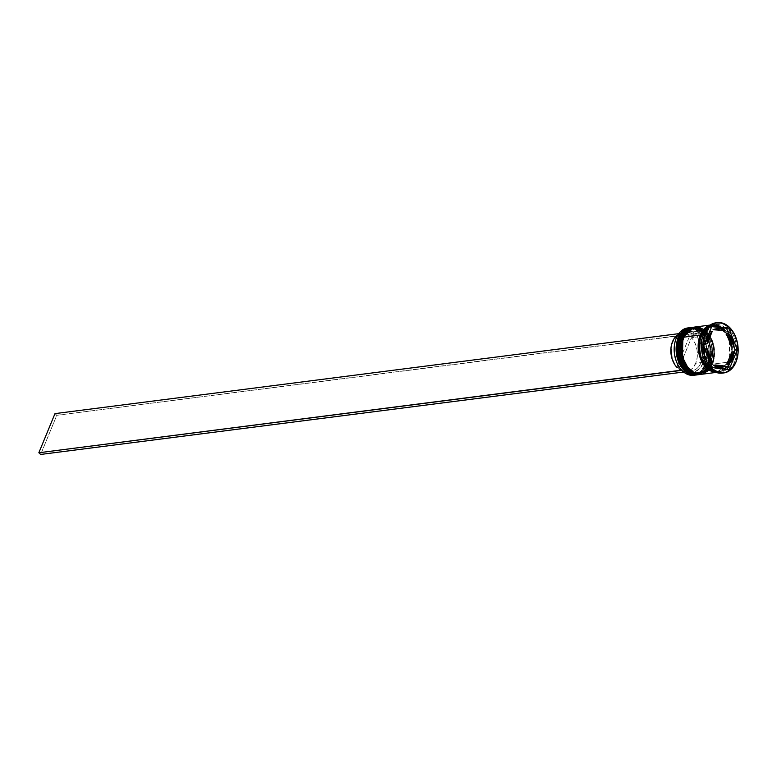 <?xml version="1.0" encoding="UTF-8"?>
<svg xmlns="http://www.w3.org/2000/svg" width="777" height="777" viewBox="0 0 777 777"><rect width="100%" height="100%" fill="white"/><g stroke="black" fill="none" stroke-linecap="round" stroke-linejoin="round"><path stroke-width="0.58" stroke-dasharray="3.88 2.91" d="M690.938 327.535L701.456 331.109L708.964 343.094L708.488 364.675L707.293 364.258C710.129 359.265 711.324 342.307 701.097 332.449C690.656 323.106 681.079 332.284 679.37 338.316L679.273 338.218M697.115 374.854A23.864 16.453 82.7 0 0 708.488 364.675L708.799 364.063C707.089 370.095 697.513 379.273 687.072 369.93C676.835 360.072 678.03 343.113 680.866 338.121L684.896 331.905L687.528 329.846L693.531 328.224L699.718 330.089L702.593 332.255L707.352 338.655L710.197 346.94L710.761 351.408L710.042 360.139L707.012 367.492L702.126 372.338L696.134 373.96L693.006 373.455L687.072 369.93L684.488 367.035L680.613 359.547L678.904 350.777L679.622 342.045L680.866 338.121L680.254 337.781L680.866 338.121C682.575 332.09 692.152 322.911 702.593 332.255C712.83 342.113 711.635 359.071 708.799 364.063L709.178 343.065L701.67 331.08L691.151 327.505A23.864 16.453 -97.3 0 1 707.662 339.209A23.864 16.453 -97.3 0 1 708.702 364.646L708.488 364.675A23.864 16.453 82.7 0 0 707.488 339.296A23.864 16.453 82.7 0 0 691.044 327.525M691.151 327.505C704.71 324.893 716.073 349.213 708.983 364.481C706.38 370.532 702.466 373.99 697.222 374.844L708.702 364.646A23.864 16.453 -97.3 0 1 697.542 374.796M679.117 359.741L682.993 367.23L685.567 370.124L691.501 373.65L697.717 373.776L703.263 370.474L707.293 364.258L709.207 356.06L708.702 347.134L705.846 338.85L701.097 332.449L695.162 328.924L692.025 328.418L686.033 330.04L681.147 334.887L678.117 342.239L677.457 346.513M679.185 337.898L677.437 351.437L684.401 368.949M690.258 373.203L701.582 371.911L707.293 364.258L708.488 364.675L697.008 374.873M694.152 327.127L704.671 330.701L712.179 342.676L711.703 364.267L710.508 363.84C713.344 358.857 714.539 341.89 704.312 332.041C693.871 322.698 684.294 331.876 682.585 337.908L682.488 337.801M682.896 337.286L684.081 337.713C685.79 331.682 695.366 322.504 705.807 331.847C716.044 341.705 714.84 358.663 712.014 363.646L712.392 342.647L704.885 330.672L694.366 327.098A23.864 16.453 -97.3 0 1 710.877 338.791A23.864 16.453 -97.3 0 1 711.917 364.238L711.703 364.267A23.864 16.453 82.7 0 0 710.693 338.889A23.864 16.453 82.7 0 0 694.259 327.107M700.33 374.446A23.864 16.453 82.7 0 0 711.703 364.267L712.014 363.646C710.304 369.677 700.728 378.855 690.287 369.522C680.05 359.664 681.244 342.706 684.081 337.713L688.111 331.488L690.743 329.429L696.746 327.816L699.873 328.312L705.807 331.847L708.381 334.741L710.567 338.238L713.412 346.532L713.976 351L713.257 359.722L710.227 367.074L705.341 371.93L702.427 373.174L699.349 373.552L693.152 371.688L687.703 366.627L683.828 359.139L682.119 350.359L682.837 341.637L684.081 337.713L683.469 337.364M694.366 327.098C707.925 324.485 719.288 348.795 712.198 364.073C709.595 370.124 705.671 373.572 700.436 374.427L711.917 364.238A23.864 16.453 -97.3 0 1 700.757 374.388M682.332 359.333L686.208 366.822L691.656 371.882L694.716 373.242L700.932 373.358L703.845 372.125L708.731 367.268L711.761 359.916L712.47 351.194L710.761 342.414L706.885 334.926L701.437 329.866L698.377 328.506L692.161 328.38L686.615 331.682L682.585 337.908L680.671 346.095M682.391 337.48L682.585 337.908C679.749 342.89 678.554 359.858 688.781 369.706C699.222 379.05 708.799 369.871 710.508 363.84L711.703 364.267L700.223 374.456M730.244 361.791C733.167 356.643 734.411 339.131 723.843 328.953C713.063 319.308 703.175 328.788 701.408 335.013L712.373 325.689L722.493 329.127L729.72 340.666L729.253 361.441L730.244 361.791L729.253 361.441L718.21 371.251L708.09 367.812L700.864 356.274L701.408 335.013C698.484 340.161 697.251 357.673 707.808 367.851C718.599 377.496 728.486 368.016 730.244 361.791L728.408 365.326L723.368 370.338L717.171 372.008L713.937 371.493L707.808 367.851L702.903 361.247L699.96 352.68L699.436 343.473L701.408 335.013L705.574 328.593L708.294 326.466L711.305 325.184L717.715 325.31L723.843 328.953L726.505 331.944L730.506 339.675L732.274 348.727L731.536 357.741L730.244 361.791M688.694 327.865A23.864 16.453 -97.3 0 1 704.516 340.258A23.864 16.453 -97.3 0 1 705.273 365.093L704.875 364.947A23.563 16.249 82.7 0 0 699.407 333.197A23.563 16.249 82.7 0 0 697.591 331.517A23.563 16.249 82.7 0 0 676.223 338.335L680.157 332.158L685.547 328.72L691.647 328.486L697.591 331.517L696.581 333.964L691.413 331.4L686.12 331.633L683.663 332.818L679.545 337.082L676.952 343.366L676.252 350.796L676.641 354.623L678.865 361.839L682.701 367.638L681.691 370.085L679.263 367.045L676.145 360.829M693.793 375.281A23.864 16.453 82.7 0 0 705.273 365.093L707.196 364.84L707.293 364.258A22.97 15.841 -97.3 0 1 685.567 370.124A22.97 15.841 -97.3 0 1 679.37 338.316A22.97 15.841 82.7 0 0 680.361 362.81A22.97 15.841 82.7 0 0 696.25 374.067A22.97 15.841 82.7 0 0 707.293 364.258L708.799 364.063A22.97 15.841 -97.3 0 1 697.756 373.873A22.97 15.841 -97.3 0 1 681.856 362.616A22.97 15.841 -97.3 0 1 680.866 338.121L684.896 331.905L687.528 329.846L693.531 328.224L699.718 330.089L702.593 332.255L707.352 338.655L710.197 346.94L710.761 351.408L710.042 360.139L707.012 367.492L702.126 372.338L696.134 373.96L693.006 373.455L687.072 369.93L684.488 367.035L680.613 359.547L678.904 350.777L679.622 342.045L680.866 338.121L679.37 338.316L680.866 338.121A22.97 15.841 -97.3 0 1 691.909 328.312A22.97 15.841 -97.3 0 1 707.798 339.568A22.97 15.841 -97.3 0 1 708.799 364.063L707.293 364.258A22.97 15.841 82.7 0 0 706.303 339.763A22.97 15.841 82.7 0 0 690.413 328.506A22.97 15.841 82.7 0 0 679.37 338.316L679.37 338.316A22.97 15.841 -97.3 0 1 693.443 328.535A22.97 15.841 -97.3 0 1 707.4 342.414A22.97 15.841 -97.3 0 1 709.187 356.322A22.97 15.841 -97.3 0 1 707.293 364.258L707.196 364.84A23.864 16.453 82.7 0 0 709.158 356.594A23.864 16.453 82.7 0 0 707.303 342.152A23.864 16.453 82.7 0 0 690.297 327.641A23.864 16.453 -97.3 0 1 706.351 339.802A23.864 16.453 -97.3 0 1 707.196 364.84L705.273 365.093A23.864 16.453 82.7 0 0 704.234 339.646A23.864 16.453 82.7 0 0 687.732 327.952M697.863 374.757A23.864 16.453 82.7 0 0 709.343 364.568L710.508 363.84A22.97 15.841 -97.3 0 1 688.781 369.706A22.97 15.841 -97.3 0 1 682.585 337.908A22.97 15.841 82.7 0 0 683.575 362.393A22.97 15.841 82.7 0 0 699.465 373.65A22.97 15.841 82.7 0 0 710.508 363.84L712.014 363.646A22.97 15.841 -97.3 0 1 708.439 369.386A22.97 15.841 -97.3 0 1 700.971 373.465A22.97 15.841 -97.3 0 1 685.071 362.199A22.97 15.841 -97.3 0 1 684.081 337.713L688.111 331.488L690.743 329.429L696.746 327.816L699.873 328.312L705.807 331.847L710.567 338.238L713.412 346.532L713.976 351L713.257 359.722L710.227 367.074L705.341 371.93L699.349 373.552L696.221 373.047L693.152 371.688L687.703 366.627L683.828 359.139L682.119 350.359L682.837 341.637L684.081 337.713L682.585 337.908L684.081 337.713A22.97 15.841 -97.3 0 1 695.124 327.904A22.97 15.841 -97.3 0 1 703.389 329.953A22.97 15.841 -97.3 0 1 712.014 363.646L710.508 363.84A22.97 15.841 82.7 0 0 709.518 339.355A22.97 15.841 82.7 0 0 693.628 328.098A22.97 15.841 82.7 0 0 682.585 337.908L682.585 337.908A22.97 15.841 -97.3 0 1 696.648 328.127A22.97 15.841 -97.3 0 1 710.615 342.006A22.97 15.841 -97.3 0 1 712.392 355.905A22.97 15.841 -97.3 0 1 710.508 363.84L710.411 364.432A23.864 16.453 82.7 0 0 712.373 356.187A23.864 16.453 82.7 0 0 710.518 341.744A23.864 16.453 82.7 0 0 693.511 327.224A23.864 16.453 -97.3 0 1 709.566 339.384A23.864 16.453 -97.3 0 1 710.411 364.432L709.343 364.568A23.864 16.453 82.7 0 0 708.313 339.122A23.864 16.453 82.7 0 0 691.802 327.428M716.569 322.766A25.35 17.482 -97.3 0 1 733.575 335.742A25.35 17.482 -97.3 0 1 734.459 362.305L732.478 361.596A23.864 16.453 82.7 0 0 726.039 328.554A23.864 16.453 82.7 0 0 703.457 334.654L703.622 333.673L703.457 334.654A23.864 16.453 -97.3 0 1 714.937 324.456A23.864 16.453 -97.3 0 1 731.448 336.159A23.864 16.453 -97.3 0 1 732.478 361.596L730.341 361.878A23.864 16.453 82.7 0 0 729.302 336.431A23.864 16.453 82.7 0 0 712.791 324.737A23.864 16.453 82.7 0 0 709.139 325.845L714.471 324.64L717.725 325.165L720.91 326.583L726.573 331.837L728.836 335.479L731.788 344.094L732.322 353.36L730.341 361.878L732.478 361.596A23.864 16.453 -97.3 0 1 721.007 371.794A23.864 16.453 -97.3 0 1 703.428 357.556M701.077 374.349A23.864 16.453 82.7 0 0 709.1 369.842A23.864 16.453 82.7 0 0 712.558 364.151L729.263 362.014L730.565 357.935L731.303 348.873L729.525 339.753L725.495 331.973L722.824 328.972L716.656 325.301L713.403 324.786L709.877 325.262A23.864 16.453 -97.3 0 1 711.722 324.873A23.864 16.453 -97.3 0 1 728.234 336.567A23.864 16.453 -97.3 0 1 729.263 362.014L712.558 364.151A23.864 16.453 82.7 0 0 703.904 329.351A23.864 16.453 82.7 0 0 695.007 327.01M722.26 373.135A25.35 17.482 82.7 0 0 734.459 362.305L735.955 362.111L734.459 362.305A25.35 17.482 82.7 0 0 733.362 335.275A25.35 17.482 82.7 0 0 715.821 322.843M729.253 361.441L724.523 368.813L715.491 372.115L719.288 371.756L722.289 370.474L725.009 368.356L729.176 361.927L729.72 340.666L722.493 329.127L712.373 325.689L701.33 335.499L700.864 356.274L708.09 367.812L718.21 371.251L729.253 361.441M706.614 337.121A19.386 13.374 82.7 0 0 705.176 342.492L706.614 337.121L707.429 337.024L706.614 337.121L709.168 332.799A19.386 13.374 82.7 0 0 706.614 337.121M676.126 360.79A23.563 16.249 82.7 0 0 681.691 370.085A23.563 16.249 82.7 0 0 683.507 371.775L684.518 369.318L683.954 368.23L678.593 368.92A19.085 13.16 82.7 0 0 686.547 371.396A19.085 13.16 82.7 0 0 695.726 363.248L701.087 362.558A19.085 13.16 -97.3 0 1 691.899 370.716A19.085 13.16 -97.3 0 1 683.954 368.23A19.085 13.16 82.7 0 0 701.087 362.558L703.059 363.267A20.581 14.19 -97.3 0 1 684.518 369.318L683.954 368.23L678.593 368.92L683.381 371.26L685.848 371.464L690.53 369.91L692.579 368.211L695.726 363.248A19.085 13.16 82.7 0 0 691.462 337.704L696.814 337.014L698.397 335.654L699.407 333.197L703.855 339.831L706.448 348.115L706.798 356.905L704.875 364.947L700.941 371.124L695.541 374.572L689.452 374.796L683.507 371.775L684.518 369.318L689.685 371.882L694.978 371.649L699.65 368.638L703.059 363.267L704.739 356.284L704.448 348.659L702.233 341.443L698.397 335.654A20.581 14.19 -97.3 0 1 703.059 363.267L701.087 362.558A19.085 13.16 82.7 0 0 696.814 337.014A19.085 13.16 -97.3 0 1 701.087 362.558L695.726 363.248L697.28 356.798L697.027 349.747L694.988 343.084L691.462 337.704L678.593 368.92L691.462 337.704L696.814 337.014L698.397 335.654L699.407 333.197A23.563 16.249 82.7 0 0 697.591 331.517L699.407 333.197L56.799 415.306L40.666 454.448L56.799 415.306L699.523 332.915L697.707 331.235L678.739 333.663L697.707 331.235L696.581 333.964L695.007 335.334A19.085 13.16 82.7 0 0 676.301 347.591A19.085 13.16 82.7 0 0 677.787 359.149A19.085 13.16 82.7 0 0 682.138 366.55L682.701 367.638A20.581 14.19 -97.3 0 1 677.942 359.596A20.581 14.19 -97.3 0 1 676.34 347.134A20.581 14.19 -97.3 0 1 696.581 333.964L695.007 335.334L689.646 336.014A19.085 13.16 82.7 0 0 681.691 333.537A19.085 13.16 82.7 0 0 677.903 334.897M731.749 347.115A19.386 13.374 82.7 0 0 726.408 333.712L729.972 339.772L731.749 347.115M726.757 364.296A19.386 13.374 82.7 0 0 731.798 352.059L730.186 359.023L726.757 364.296M720.862 367.298A19.386 13.374 82.7 0 0 723.785 366.423L720.891 367.298M705.069 349.145A19.386 13.374 82.7 0 0 710.314 362.354M709.518 325.534L720.357 327.195L729.088 338.859L729.176 361.927L731.147 353.467L731.196 348.863L730.623 344.26L727.68 335.693L722.775 329.089L719.803 326.855L713.412 324.932L709.518 325.534M674.281 346.464L676.223 338.335A23.563 16.249 82.7 0 0 674.29 346.435M701.524 342.667A23.864 16.453 -97.3 0 1 703.457 334.654A23.864 16.453 82.7 0 0 701.505 342.9M715.044 371.921A23.864 16.453 82.7 0 0 718.861 372.066A23.864 16.453 82.7 0 0 730.341 361.878L726.145 368.337L723.406 370.474L720.386 371.765L715.044 371.921M717.793 372.202A23.864 16.453 -97.3 0 0 729.263 362.014L727.418 365.569L722.338 370.619L715.908 372.29A23.864 16.453 -97.3 0 0 717.793 372.202L716.219 372.406M701.155 374.339L702.602 374.048M705.633 372.756L710.702 367.715L713.849 360.081L714.539 355.643L714.005 346.367L711.052 337.762L708.789 334.12L703.127 328.856L699.941 327.447M710.411 364.432A23.864 16.453 -97.3 0 1 699.572 374.524A23.864 16.453 82.7 0 0 710.411 364.432M697.94 374.747L702.418 373.164L707.488 368.123L710.634 360.489L711.382 351.427L709.595 342.307L705.574 334.528L699.912 329.273L696.736 327.855L692.336 327.37M707.196 364.84A23.864 16.453 -97.3 0 1 696.357 374.932A23.864 16.453 82.7 0 0 707.196 364.84M703.35 357.342A23.864 16.453 82.7 0 0 717.861 371.765A23.864 16.453 82.7 0 0 732.478 361.596L734.459 362.305A25.35 17.482 -97.3 0 1 723.008 373.018M677.709 335.023L682.391 333.469L684.867 333.673L689.646 336.014L676.777 367.23L689.646 336.014L695.007 335.334A19.085 13.16 -97.3 0 0 687.053 332.847A19.085 13.16 -97.3 0 0 676.466 346.221A19.085 13.16 -97.3 0 0 682.138 366.55L679.147 366.929L682.138 366.55L682.701 367.638L681.691 370.085A23.563 16.249 82.7 0 0 683.507 371.775A23.563 16.249 82.7 0 0 704.875 364.947L705.273 365.093A23.864 16.453 -97.3 0 1 694.755 375.116M733.876 346.717L728.622 333.518L733.876 346.717M729.166 369.473L727.019 369.745L729.166 369.473M729.768 363.073L733.77 353.38L729.768 363.073M712.392 367.57L710.246 367.842L727.019 369.745L710.246 367.842L712.392 367.57M703.768 345.891L701.631 346.173L710.246 367.842L701.631 346.173L703.768 345.891M711.917 326.117L709.78 326.398L701.631 346.173L709.78 326.398L711.917 326.117M711.713 326.612L709.78 326.398L711.713 326.612M713.412 365.248L723.785 366.423L713.412 365.248M710.382 362.432L706.827 356.371L705.05 349.028L710.382 362.432L705.05 349.028M710.032 331.847L704.992 344.085L710.032 331.847M715.539 328.904L718.181 328.826L723.387 330.895A19.386 13.374 82.7 0 0 715.938 328.846M54.982 413.617L56.799 415.306L54.982 413.617M701.563 335.363C704.069 329.633 707.672 326.408 712.373 325.689C724.601 322.979 736.004 346.746 729.02 361.577C726.514 367.307 722.911 370.532 718.21 371.251C705.982 373.96 694.58 350.194 701.563 335.363M691.909 328.312L690.413 328.506M695.124 327.904L693.628 328.098M711.722 324.873L710.149 325.077M714.937 324.456L712.791 324.737M691.899 370.716L686.547 371.396M721.007 371.794L718.861 372.066M700.971 373.465L699.465 373.65M697.756 373.873L696.25 374.067M687.053 332.847L681.691 333.537"/><path stroke-width="1.17" d="M679.273 338.218L690.938 327.535A23.864 16.453 82.7 0 0 679.467 337.733L679.681 337.704A23.864 16.453 -97.3 0 1 691.151 327.505L679.467 337.733A23.864 16.453 82.7 0 0 680.497 363.17A23.864 16.453 82.7 0 0 697.008 374.873A23.864 16.453 82.7 0 0 697.115 374.854M691.044 327.525A23.864 16.453 82.7 0 0 690.938 327.535C685.702 328.389 681.779 331.847 679.185 337.898C672.086 353.166 683.449 377.486 697.008 374.873L686.499 371.299L678.981 359.314L679.185 337.898M697.222 374.844L697.542 374.796A23.864 16.453 -97.3 0 1 697.222 374.844A23.864 16.453 -97.3 0 1 680.71 363.15A23.864 16.453 -97.3 0 1 679.681 337.704L679.195 359.285L686.713 371.27L697.008 374.873M677.457 346.513L677.408 350.971L679.117 359.741M684.401 368.949L690.258 373.203M682.488 337.801L694.152 327.127A23.864 16.453 82.7 0 0 682.682 337.315L682.896 337.286A23.864 16.453 -97.3 0 1 694.366 327.098L682.682 337.315A23.864 16.453 82.7 0 0 683.711 362.762A23.864 16.453 82.7 0 0 700.223 374.456A23.864 16.453 82.7 0 0 700.33 374.446M694.259 327.107A23.864 16.453 82.7 0 0 694.152 327.127C688.917 327.981 684.993 331.429 682.4 337.48C675.3 352.758 686.664 377.068 700.223 374.456L689.714 370.882L682.196 358.906L682.391 337.48M700.436 374.427L700.757 374.388A23.864 16.453 -97.3 0 1 700.436 374.427A23.864 16.453 -97.3 0 1 683.925 362.733A23.864 16.453 -97.3 0 1 682.896 337.286L682.41 358.877L689.927 370.852L700.223 374.456M680.671 346.095L681.176 355.021L682.332 359.333M683.469 337.364L682.896 337.286M689.655 327.7A23.864 16.453 -97.3 0 1 690.297 327.641A23.864 16.453 82.7 0 0 678.175 337.898A23.864 16.453 -97.3 0 1 689.655 327.7L687.732 327.952A23.864 16.453 82.7 0 0 676.252 338.141A23.864 16.453 -97.3 0 1 688.694 327.865M678.175 337.898L676.252 338.141L678.175 337.898A23.864 16.453 82.7 0 0 679.409 363.733A23.864 16.453 82.7 0 0 696.357 374.932A23.864 16.453 -97.3 0 1 695.726 375.038A23.864 16.453 -97.3 0 1 679.215 363.335A23.864 16.453 -97.3 0 1 678.175 337.898M681.39 337.48L682.274 337.791L681.39 337.48A23.864 16.453 -97.3 0 1 692.87 327.292A23.864 16.453 -97.3 0 1 693.511 327.224A23.864 16.453 82.7 0 0 681.39 337.48L680.322 337.616L681.39 337.48A23.864 16.453 82.7 0 0 682.614 363.325A23.864 16.453 82.7 0 0 699.572 374.524A23.864 16.453 -97.3 0 1 698.941 374.621A23.864 16.453 -97.3 0 1 682.429 362.927A23.864 16.453 -97.3 0 1 681.39 337.48M717.317 322.649A25.35 17.482 -97.3 0 1 734.857 335.081A25.35 17.482 -97.3 0 1 735.955 362.111L738.063 353.069L737.499 343.22L734.362 334.061L729.108 327L722.561 323.106L715.704 322.97L709.576 326.612L705.127 333.479L703.622 333.673L705.127 333.479A25.35 17.482 -97.3 0 1 717.317 322.649L715.821 322.843A25.35 17.482 82.7 0 0 703.622 333.673A25.35 17.482 -97.3 0 1 716.569 322.766M692.87 327.292L691.802 327.428A23.864 16.453 82.7 0 0 680.322 337.616A23.864 16.453 82.7 0 0 681.351 363.063A23.864 16.453 82.7 0 0 697.863 374.757L698.941 374.621M710.149 325.077L695.007 327.01A23.864 16.453 82.7 0 0 683.537 337.208L700.242 335.062A23.864 16.453 -97.3 0 1 709.877 325.262M701.32 334.926L703.234 334.683L701.32 334.926A23.864 16.453 82.7 0 0 715.044 371.921L710.751 370.221L707.76 367.968L705.089 364.967L701.058 357.187L699.281 348.067L700.019 339.005L701.32 334.926A23.864 16.453 82.7 0 1 709.139 325.845L705.506 328.467L701.32 334.926M715.491 372.115L705.681 366.929L699.407 355.05L700.339 335.149L701.087 335.499L700.339 335.149L709.518 325.534M704.992 344.085L707.138 343.803A19.386 13.374 -97.3 0 1 708.75 336.849L707.429 337.024L708.75 336.849A19.386 13.374 -97.3 0 1 712.179 331.575L710.032 331.847A19.386 13.374 82.7 0 0 709.168 332.799L710.032 331.847L712.179 331.575L708.75 336.849L707.138 343.803L712.179 331.575L707.138 343.803L704.992 344.085L705.176 342.492A19.386 13.374 82.7 0 0 704.992 344.085M726.408 333.712L728.554 333.44A19.386 13.374 -97.3 0 1 733.886 346.843L731.749 347.115L726.408 333.712L728.554 333.44L733.886 346.843L732.109 339.5L730.526 336.247L728.554 333.44L733.886 346.843L731.749 347.115L726.408 333.712M731.798 352.059L733.944 351.787A19.386 13.374 -97.3 0 1 728.904 364.015L726.757 364.296L731.798 352.059L733.944 351.787L728.904 364.015L730.817 361.655L733.391 355.41L733.944 351.787L728.904 364.015L726.757 364.296L731.798 352.059M723.008 367.026A19.386 13.374 -97.3 0 0 725.932 366.152L715.559 364.976L720.765 367.045L725.932 366.152L713.412 365.248A19.386 13.374 82.7 0 0 720.862 367.298L723.008 367.026A19.386 13.374 -97.3 0 1 715.559 364.976L713.412 365.248L715.967 366.647L721.26 367.239M710.382 362.432L712.528 362.16A19.386 13.374 -97.3 0 1 707.196 348.747L705.05 349.028A19.386 13.374 82.7 0 0 705.069 349.145L707.196 348.747L708.974 356.089L712.528 362.16L707.196 348.747L712.528 362.16L710.314 362.354A19.386 13.374 82.7 0 0 710.382 362.432M694.755 375.116A23.864 16.453 -97.3 0 1 676.145 360.829L674.65 355.167L674.29 346.387A23.864 16.453 -97.3 0 1 676.252 338.141A23.864 16.453 82.7 0 0 677.282 363.587A23.864 16.453 82.7 0 0 693.793 375.281L695.726 375.038M705.127 333.479L703.02 342.531L703.583 352.379L706.72 361.528L711.975 368.589L718.521 372.484L725.378 372.62L731.507 368.978L735.955 362.111A25.35 17.482 -97.3 0 1 723.766 372.941A25.35 17.482 -97.3 0 1 706.225 360.518A25.35 17.482 -97.3 0 1 705.127 333.479M728.69 328.02L737.315 349.699L729.166 369.473L712.392 367.57L703.768 345.891L711.917 326.117L728.69 328.02L737.315 349.699L735.168 349.98L733.876 346.717L735.168 349.98L737.315 349.699L729.166 369.473L712.392 367.57L703.768 345.891L711.917 326.117L728.69 328.02L726.544 328.302L728.69 328.02M723.008 373.018A25.35 17.482 -97.3 0 1 703.515 357.779A25.35 17.482 -97.3 0 1 701.544 342.434A25.35 17.482 -97.3 0 1 703.622 333.673A25.35 17.482 82.7 0 0 704.72 360.713A25.35 17.482 82.7 0 0 722.26 373.135L723.766 372.941M703.428 357.556A23.864 16.453 -97.3 0 1 701.524 342.667M716.112 372.3L709.673 370.357L704.011 365.103L699.99 357.323L698.212 348.213L698.261 343.58L700.242 335.062L704.438 328.603L710.197 325.174M710.227 325.32L704.506 328.729L700.339 335.149L698.368 343.609L698.892 352.826L701.835 361.383L706.74 367.987L712.868 371.629L716.103 372.144M715.908 372.29A23.864 16.453 -97.3 0 1 700.747 359.314A23.864 16.453 -97.3 0 1 700.242 335.062L683.537 337.208A23.864 16.453 82.7 0 0 684.566 362.655A23.864 16.453 82.7 0 0 701.077 374.349L716.219 372.406M699.941 327.447L693.492 327.311L687.723 330.74L683.537 337.208L681.555 345.726L681.497 350.349L683.274 359.469L687.305 367.249L692.967 372.504L696.143 373.922L701.155 374.339M702.602 374.048L705.633 372.756M692.336 327.37L687.247 329.021L682.177 334.061L679.03 341.695L678.282 350.767L680.06 359.877L684.09 367.657L689.753 372.911L692.929 374.329L697.94 374.747M701.544 342.434L701.505 342.9A23.864 16.453 82.7 0 0 703.35 357.342L703.515 357.779M676.116 360.742L676.145 360.829A23.864 16.453 -97.3 0 1 674.29 346.387L674.281 346.474A23.563 16.249 82.7 0 0 676.116 360.742A23.563 16.249 82.7 0 0 676.126 360.79M728.622 333.518L726.544 328.302L711.713 326.612L726.544 328.302L728.622 333.518M727.223 369.25L729.768 363.073L727.223 369.25M733.77 353.38L735.168 349.98L733.77 353.38M718.074 328.564L715.938 328.846A19.386 13.374 82.7 0 0 713.014 329.72L715.151 329.448A19.386 13.374 -97.3 0 1 718.074 328.564A19.386 13.374 -97.3 0 1 725.524 330.623L713.014 329.72L715.539 328.904M715.151 329.448L725.524 330.623L720.318 328.554L715.151 329.448L725.524 330.623L713.014 329.72L715.151 329.448M676.777 367.23L679.147 366.929L676.777 367.23A19.085 13.16 82.7 0 1 677.903 334.897L673.912 338.966L671.513 344.774L670.959 348.135L672.027 358.624L674.854 364.753L676.777 367.23M683.469 371.862L681.662 370.153L38.85 452.758L681.575 370.367L683.469 371.862M40.666 454.448L683.391 372.057L40.666 454.448L38.85 452.758L40.666 454.448M678.739 333.663L54.982 413.617L38.85 452.758L54.982 413.617L678.739 333.663M691.472 327.467L690.938 327.535M694.687 327.059L694.152 327.127"/></g></svg>
